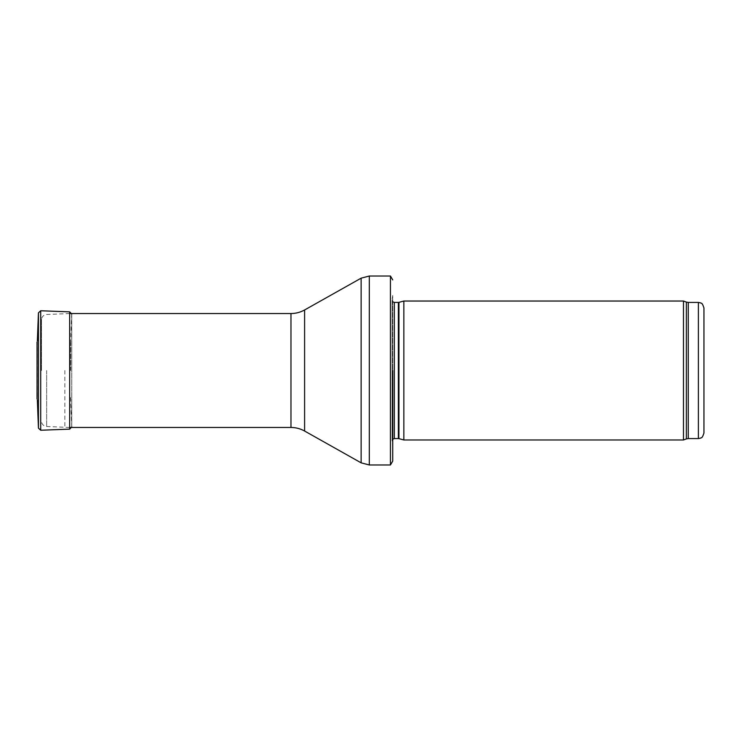 <?xml version="1.0" encoding="UTF-8"?>
<svg xmlns="http://www.w3.org/2000/svg" width="741" height="741" viewBox="0 0 741 741"><rect width="100%" height="100%" fill="white"/><g stroke="black" fill="none" stroke-linecap="round" stroke-linejoin="round"><path stroke-width="0.56" stroke-dasharray="3.71 2.78" d="M703.95 307.978L703.95 433.022M683.461 439.969L683.461 301.031M403.845 439.969L403.845 301.031M392.73 445.526L392.73 295.474L392.73 445.526L392.109 441.108L392.109 299.892L392.091 440.802L392.091 300.198L392.091 440.802L392.73 439.237M390.442 464.978L390.442 276.022M64.838 370.5L64.838 427.464L64.838 370.5M41.505 370.5L41.505 318.936L41.505 370.5M70.552 370.5L70.552 343.379L70.552 370.5M37.059 398.862L37.059 342.138M37.356 340.86L37.356 400.14M698.393 438.579L698.393 302.421M688.259 438.579L688.259 302.421M686.361 438.913L686.361 302.087M398.945 438.653L398.945 302.347M398.371 438.579L398.371 302.421M394.314 438.579L394.314 302.421M369.314 464.978L369.314 276.022M361.136 462.838L361.136 278.162M304.597 431.03L304.597 309.97M290.972 427.464L290.972 313.536M46.655 370.5L46.655 426.51L46.655 370.5M38.449 428.15L38.449 312.85M70.654 370.5L70.654 342.824L70.654 370.5M71.766 370.5L71.766 314.119L71.766 370.5M69.673 429.132L69.673 311.868M40.709 430.243L40.709 310.757M392.73 295.474L392.091 300.198L392.73 301.763M69.673 313.536L46.655 314.49C43.932 314.805 42.209 316.287 41.505 318.936M69.673 427.464L46.655 426.51C43.932 426.195 42.209 424.713 41.505 422.064M70.552 343.379L71.71 313.536M70.552 397.621L71.766 426.964L71.766 314.036L71.766 426.964M37.05 341.99L37.05 399.01"/><path stroke-width="1.11" d="M703.95 370.5L703.95 307.978C701.884 301.42 700.903 303.736 700.597 302.874L698.393 302.421L698.393 438.579L700.597 438.126C700.903 437.264 701.884 439.58 703.95 433.022L703.95 370.5M683.461 370.5L683.461 439.969L403.845 439.969L403.845 301.031L683.461 301.031L683.461 370.5M392.73 370.5L392.73 461.087L392.73 370.5M392.73 279.913L390.442 276.022L390.442 464.978L392.73 461.087M37.05 341.99L37.05 399.01M698.393 302.421L688.259 302.421L688.259 438.579L698.393 438.579M688.259 302.421L686.361 302.087L686.361 438.913L688.259 438.579M398.945 438.653L398.371 438.579L398.371 302.421L398.945 302.347L398.945 438.653L403.845 439.969M398.371 302.421L394.314 302.421L394.314 438.579L392.73 439.237M390.442 276.022L369.314 276.022L369.314 464.978L390.442 464.978M304.597 309.97L304.597 431.03C300.364 428.678 295.826 427.483 290.972 427.464L290.972 313.536C295.826 313.517 300.364 312.322 304.597 309.97L361.136 278.162L361.136 462.838L369.314 464.978M40.709 310.757L69.673 311.868L69.673 429.132L40.709 430.243L40.709 310.757L38.449 312.85L38.449 428.15L37.356 400.14M686.361 302.087L683.461 301.031M686.361 438.913L683.461 439.969M398.945 302.347L403.845 301.031M398.371 438.579L394.314 438.579M394.314 302.421L392.73 301.763M361.136 278.162L369.314 276.022M304.597 431.03L361.136 462.838M290.972 313.536L69.673 313.536M290.972 427.464L69.673 427.464M38.449 312.85L37.356 340.86M69.673 311.868L71.766 314.036M69.673 429.132L71.766 426.964M40.709 430.243L38.449 428.15"/></g></svg>
